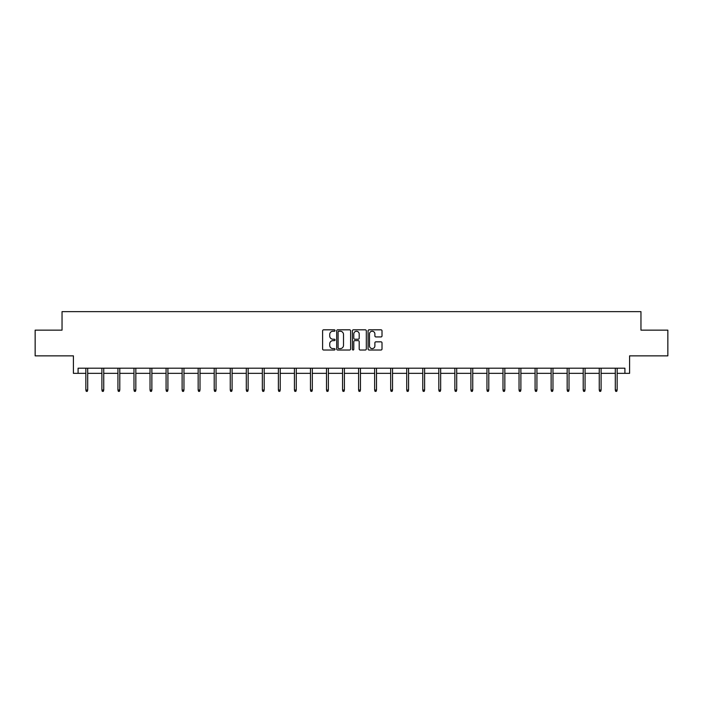 <?xml version="1.0" encoding="UTF-8"?>
<svg xmlns="http://www.w3.org/2000/svg" width="703" height="703" viewBox="0 0 703 703"><rect width="100%" height="100%" fill="white"/><g stroke="black" fill="none" stroke-linecap="round" stroke-linejoin="round"><path stroke-width="1.05" d="M335.041 330.533A0.703 0.703 0 0 0 334.338 329.821L323.617 329.821A1.011 1.011 0 0 0 322.607 330.832L322.607 349.004A1.011 1.011 0 0 0 323.617 350.015L334.338 350.015A0.703 0.703 0 0 0 335.041 349.312A0.703 0.703 0 0 0 334.338 348.6L332.95 348.6A3.234 3.234 0 0 1 329.725 345.375L329.725 343.855A3.234 3.234 0 0 1 332.95 340.63L334.338 340.63A0.703 0.703 0 0 0 335.041 339.918A0.703 0.703 0 0 0 334.338 339.215L332.95 339.215A3.234 3.234 0 0 1 329.725 335.981L329.725 334.47A3.234 3.234 0 0 1 332.95 331.236L334.338 331.236A0.703 0.703 0 0 0 335.041 330.533M78.086 373.346L78.086 368.205L624.914 368.205L624.914 373.346L629.589 373.346L629.589 355.859L667.85 355.859L667.85 330.146L640.96 330.146L640.96 311.64L62.04 311.64L62.04 330.146L35.15 330.146L35.15 355.859L73.411 355.859L73.411 373.346L85.854 373.346M381 336.939A1.011 1.011 0 0 0 382.01 335.929L382.01 330.832A1.011 1.011 0 0 0 381 329.821L369.093 329.821A1.011 1.011 0 0 0 368.082 330.832L368.082 349.004A1.011 1.011 0 0 0 369.093 350.015L381 350.015A1.011 1.011 0 0 0 382.01 349.004L382.01 342.844A1.011 1.011 0 0 0 381 341.834L375.903 341.834A1.011 1.011 0 0 0 374.892 342.844L374.892 345.902A2.698 2.698 0 0 1 372.195 348.6A2.698 2.698 0 0 1 369.497 345.902L369.497 333.943A2.698 2.698 0 0 1 372.195 331.236A2.698 2.698 0 0 1 374.892 333.943L374.892 335.929A1.011 1.011 0 0 0 375.903 336.939L381 336.939M350.612 330.832A1.011 1.011 0 0 0 349.611 329.821L337.695 329.821A1.011 1.011 0 0 0 336.684 330.832L336.684 349.004A1.011 1.011 0 0 0 337.695 350.015L349.611 350.015A1.011 1.011 0 0 0 350.612 349.004L350.612 330.832M353.389 329.821L365.305 329.821A1.011 1.011 0 0 1 366.316 330.832L366.316 349.004A1.011 1.011 0 0 1 365.305 350.015L360.208 350.015A1.011 1.011 0 0 1 359.198 349.004L359.198 341.632A1.011 1.011 0 0 0 358.187 340.63L354.804 340.63A1.011 1.011 0 0 0 353.794 341.632L353.794 349.312A0.703 0.703 0 0 1 353.091 350.015A0.703 0.703 0 0 1 352.388 349.312L352.388 330.832A1.011 1.011 0 0 1 353.389 329.821M87.699 373.346L101.9 373.346M103.745 373.346L117.937 373.346M119.791 373.346L133.983 373.346M135.837 373.346L150.029 373.346M151.874 373.346L166.075 373.346M167.92 373.346L182.112 373.346M183.966 373.346L198.158 373.346M200.012 373.346L214.204 373.346M216.049 373.346L230.25 373.346M232.095 373.346L246.287 373.346M248.141 373.346L262.333 373.346M264.187 373.346L278.379 373.346M280.225 373.346L294.425 373.346M296.271 373.346L310.462 373.346M312.317 373.346L326.508 373.346M328.363 373.346L342.554 373.346M344.4 373.346L358.6 373.346M360.446 373.346L374.637 373.346M376.492 373.346L390.683 373.346M392.538 373.346L406.729 373.346M408.575 373.346L422.775 373.346M424.621 373.346L438.813 373.346M440.667 373.346L454.859 373.346M456.713 373.346L470.905 373.346M472.75 373.346L486.951 373.346M488.796 373.346L502.988 373.346M504.842 373.346L519.034 373.346M520.888 373.346L535.08 373.346M536.925 373.346L551.126 373.346M552.971 373.346L567.163 373.346M569.017 373.346L583.209 373.346M585.063 373.346L599.255 373.346M601.1 373.346L615.301 373.346M617.146 373.346L624.914 373.346M338.802 331.236A0.703 0.703 0 0 0 338.099 331.948L338.099 347.897A0.703 0.703 0 0 0 338.802 348.6L340.27 348.6A3.234 3.234 0 0 0 343.503 345.375L343.503 334.47A3.234 3.234 0 0 0 340.27 331.236L338.802 331.236M359.198 333.987A2.698 2.698 0 0 0 356.5 331.289A2.698 2.698 0 0 0 353.794 333.987L353.794 338.205A1.011 1.011 0 0 0 354.804 339.215L358.187 339.215A1.011 1.011 0 0 0 359.198 338.205L359.198 333.987M85.854 390.024L86.267 391.36L87.295 391.36L87.699 390.024L85.854 390.024L85.854 368.205M87.699 390.024L87.699 368.205M101.9 390.024L102.304 391.36L103.332 391.36L103.745 390.024L101.9 390.024L101.9 368.205M103.745 390.024L103.745 368.205M117.937 390.024L118.35 391.36L119.378 391.36L119.791 390.024L117.937 390.024L117.937 368.205M119.791 390.024L119.791 368.205M133.983 390.024L134.396 391.36L135.424 391.36L135.837 390.024L133.983 390.024L133.983 368.205M135.837 390.024L135.837 368.205M150.029 390.024L150.442 391.36L151.47 391.36L151.874 390.024L150.029 390.024L150.029 368.205M151.874 390.024L151.874 368.205M166.075 390.024L166.479 391.36L167.507 391.36L167.92 390.024L166.075 390.024L166.075 368.205M167.92 390.024L167.92 368.205M182.112 390.024L182.525 391.36L183.553 391.36L183.966 390.024L182.112 390.024L182.112 368.205M183.966 390.024L183.966 368.205M198.158 390.024L198.571 391.36L199.599 391.36L200.012 390.024L198.158 390.024L198.158 368.205M200.012 390.024L200.012 368.205M214.204 390.024L214.617 391.36L215.645 391.36L216.049 390.024L214.204 390.024L214.204 368.205M216.049 390.024L216.049 368.205M230.25 390.024L230.654 391.36L231.682 391.36L232.095 390.024L230.25 390.024L230.25 368.205M232.095 390.024L232.095 368.205M246.287 390.024L246.7 391.36L247.728 391.36L248.141 390.024L246.287 390.024L246.287 368.205M248.141 390.024L248.141 368.205M262.333 390.024L262.746 391.36L263.774 391.36L264.187 390.024L262.333 390.024L262.333 368.205M264.187 390.024L264.187 368.205M278.379 390.024L278.792 391.36L279.82 391.36L280.225 390.024L278.379 390.024L278.379 368.205M280.225 390.024L280.225 368.205M294.425 390.024L294.829 391.36L295.858 391.36L296.271 390.024L294.425 390.024L294.425 368.205M296.271 390.024L296.271 368.205M310.462 390.024L310.875 391.36L311.904 391.36L312.317 390.024L310.462 390.024L310.462 368.205M312.317 390.024L312.317 368.205M326.508 390.024L326.921 391.36L327.95 391.36L328.363 390.024L326.508 390.024L326.508 368.205M328.363 390.024L328.363 368.205M342.554 390.024L342.967 391.36L343.995 391.36L344.4 390.024L342.554 390.024L342.554 368.205M344.4 390.024L344.4 368.205M358.6 390.024L359.005 391.36L360.033 391.36L360.446 390.024L358.6 390.024L358.6 368.205M360.446 390.024L360.446 368.205M374.637 390.024L375.05 391.36L376.079 391.36L376.492 390.024L374.637 390.024L374.637 368.205M376.492 390.024L376.492 368.205M390.683 390.024L391.096 391.36L392.125 391.36L392.538 390.024L390.683 390.024L390.683 368.205M392.538 390.024L392.538 368.205M406.729 390.024L407.142 391.36L408.171 391.36L408.575 390.024L406.729 390.024L406.729 368.205M408.575 390.024L408.575 368.205M422.775 390.024L423.18 391.36L424.208 391.36L424.621 390.024L422.775 390.024L422.775 368.205M424.621 390.024L424.621 368.205M438.813 390.024L439.226 391.36L440.254 391.36L440.667 390.024L438.813 390.024L438.813 368.205M440.667 390.024L440.667 368.205M454.859 390.024L455.272 391.36L456.3 391.36L456.713 390.024L454.859 390.024L454.859 368.205M456.713 390.024L456.713 368.205M470.905 390.024L471.318 391.36L472.346 391.36L472.75 390.024L470.905 390.024L470.905 368.205M472.75 390.024L472.75 368.205M486.951 390.024L487.355 391.36L488.383 391.36L488.796 390.024L486.951 390.024L486.951 368.205M488.796 390.024L488.796 368.205M502.988 390.024L503.401 391.36L504.429 391.36L504.842 390.024L502.988 390.024L502.988 368.205M504.842 390.024L504.842 368.205M519.034 390.024L519.447 391.36L520.475 391.36L520.888 390.024L519.034 390.024L519.034 368.205M520.888 390.024L520.888 368.205M535.08 390.024L535.493 391.36L536.521 391.36L536.925 390.024L535.08 390.024L535.08 368.205M536.925 390.024L536.925 368.205M551.126 390.024L551.53 391.36L552.558 391.36L552.971 390.024L551.126 390.024L551.126 368.205M552.971 390.024L552.971 368.205M567.163 390.024L567.576 391.36L568.604 391.36L569.017 390.024L567.163 390.024L567.163 368.205M569.017 390.024L569.017 368.205M583.209 390.024L583.622 391.36L584.65 391.36L585.063 390.024L583.209 390.024L583.209 368.205M585.063 390.024L585.063 368.205M599.255 390.024L599.668 391.36L600.696 391.36L601.1 390.024L599.255 390.024L599.255 368.205M601.1 390.024L601.1 368.205M615.301 390.024L615.705 391.36L616.733 391.36L617.146 390.024L615.301 390.024L615.301 368.205M617.146 390.024L617.146 368.205"/></g></svg>
